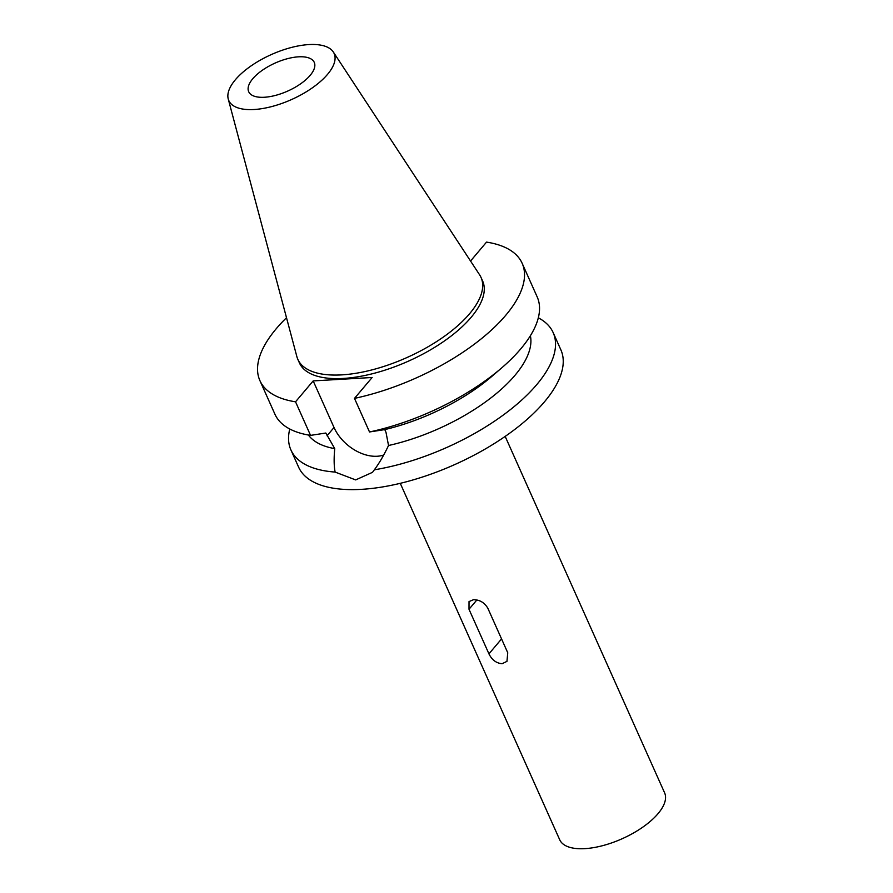 <?xml version="1.0" encoding="UTF-8"?>
<svg xmlns="http://www.w3.org/2000/svg" width="893" height="893" viewBox="0 0 893 893"><rect width="100%" height="100%" fill="white"/><g stroke="black" fill="none" stroke-linecap="round" stroke-linejoin="round"><path stroke-width="1.34" d="M252.797 78.707A35.91 15.348 -24.1 0 0 248.689 91.7A35.91 15.348 -24.1 0 0 275.691 95.35A35.91 15.348 -24.1 0 0 310.15 75.38A35.91 15.348 -24.1 0 0 314.258 62.376A35.91 15.348 -24.1 0 0 287.256 58.737A35.91 15.348 -24.1 0 0 252.797 78.707M327.53 74.365A57.688 24.658 155.9 0 1 270.367 106.914A57.688 24.658 155.9 0 1 228.24 98.989A57.688 24.658 155.9 0 1 235.406 79.711A57.688 24.658 155.9 0 1 288.93 48.144A57.688 24.658 155.9 0 1 333.312 51.995A57.688 24.658 155.9 0 1 327.53 74.365M333.312 51.995L479.608 274.832A100.34 42.875 155.9 0 1 481.026 277.433A100.34 42.875 155.9 0 1 469.562 313.756A100.34 42.875 155.9 0 1 373.285 369.546A100.34 42.875 155.9 0 1 297.849 359.377A100.34 42.875 155.9 0 1 296.856 356.586L228.24 98.989M297.849 359.377L299.434 362.938A100.34 42.875 -24.1 0 0 374.87 373.107A100.34 42.875 -24.1 0 0 471.147 317.316A100.34 42.875 -24.1 0 0 482.622 280.994L481.026 277.433M470.544 261.035L486.529 242.115A143.65 61.394 155.9 0 1 522.159 263.312A143.65 61.394 155.9 0 1 505.728 315.307A143.65 61.394 155.9 0 1 354.488 398.378L372.147 377.493L313.186 380.909L295.538 401.805A143.65 61.394 155.9 0 1 259.908 380.619A143.65 61.394 155.9 0 1 276.328 328.624A143.65 61.394 155.9 0 1 286.508 317.729M308.409 435.025A122.095 52.185 -24.1 0 0 334.741 448.632C333.837 458.221 333.96 466.046 335.109 472.073A143.65 61.394 155.9 0 1 290.917 449.938A143.65 61.394 155.9 0 1 289.767 429.008M295.538 401.805L310.552 435.382L325.822 433.027L334.741 448.632M335.109 472.073L355.66 479.909L372.526 472.319L374.357 469.796C379.19 463.311 383.912 455.218 388.533 445.507L385.999 432.346L384.771 429.6A122.095 52.185 155.9 0 0 492.088 376.176L501.866 367.749A143.65 61.394 -24.1 0 0 520.753 348.884A143.65 61.394 -24.1 0 0 537.173 296.889L522.159 263.312M383.722 454.995A36.914 24.959 40.2 0 1 377.136 456.256A36.914 24.959 40.2 0 1 334.027 427.501L313.186 380.909M290.917 449.938L298.619 467.162A143.65 61.394 -24.1 0 0 406.616 481.718A143.65 61.394 -24.1 0 0 544.44 401.85A143.65 61.394 -24.1 0 0 560.871 349.844L553.169 332.631A143.65 61.394 155.9 0 1 536.738 384.626A143.65 61.394 155.9 0 1 374.357 469.796M388.533 445.507A122.095 52.185 -24.1 0 0 514.937 375.361A122.095 52.185 -24.1 0 0 530.386 335.735M538.323 317.819A143.65 61.394 155.9 0 1 553.169 332.631M400.265 483.325L559.71 839.766A57.453 24.557 -24.1 0 0 602.909 845.593A57.453 24.557 -24.1 0 0 658.041 813.646A57.453 24.557 -24.1 0 0 664.615 792.85L505.17 436.398M507.749 652.761L487.812 608.189C484.441 602.563 479.664 599.728 473.48 599.694L469.026 601.581L469.004 609.272L488.94 653.855C491.92 659.938 496.307 663.22 502.112 663.711L506.956 661.367L507.749 652.761M384.771 429.6L369.512 431.966L354.488 398.378M259.908 380.619L274.921 414.196A143.65 61.394 -24.1 0 0 310.552 435.382M369.512 431.966A143.65 61.394 -24.1 0 0 501.866 367.749M327.05 435.762L334.027 427.501M488.94 653.855L501.553 638.919M476.851 599.984L469.004 609.272"/></g></svg>
